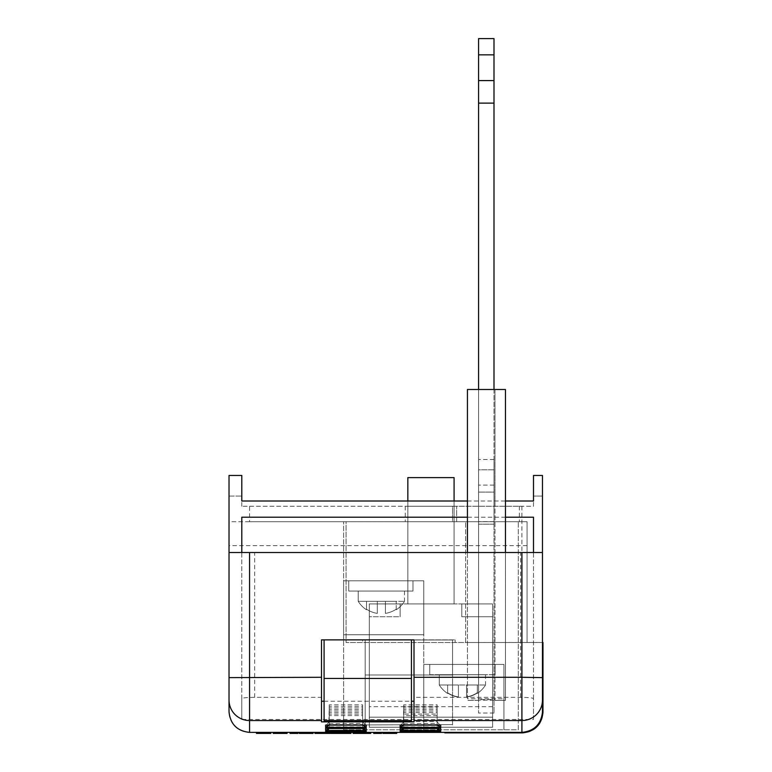<?xml version="1.0" encoding="UTF-8"?>
<svg xmlns="http://www.w3.org/2000/svg" width="772" height="772" viewBox="0 0 772 772"><rect width="100%" height="100%" fill="white"/><g stroke="black" fill="none" stroke-linecap="round" stroke-linejoin="round"><path stroke-width="0.58" stroke-dasharray="3.86 2.9" d="M324.086 721.762L324.086 639.882L411.437 639.882L324.086 639.882M411.437 678.453L324.086 678.453M411.437 639.882L411.437 721.762M365.185 724.599L365.185 639.988L365.185 724.927L452.546 724.599L365.185 724.927M452.546 724.927L452.546 639.988L365.185 639.988L452.546 639.988L452.546 674.969L365.185 674.969L452.546 674.969L452.546 724.599M478.572 699.586L478.572 389.493L467.427 389.493L478.572 389.493L478.572 492.092L478.572 389.493L505.457 389.493L478.572 389.493L478.572 700.368L478.572 699.586L494.968 699.586L494.968 700.368L494.968 389.493L494.968 699.586M467.427 698.728L467.427 389.493L467.427 506.278L505.457 506.278L467.427 506.278L467.427 389.493L505.457 389.493L505.457 700.368L505.457 698.728L467.427 698.728L467.427 552.53M505.457 552.53L505.457 698.728M505.457 700.368L494.968 700.368L505.457 700.368M478.572 700.368L467.427 700.368L478.572 700.368L478.572 713.048L478.572 389.493L478.572 700.368M493.993 389.493L493.993 713.048L493.993 469.791L478.572 469.791L478.572 521.611L478.572 459.523L478.572 469.791L493.993 469.791L493.993 459.523L493.993 524.188L478.572 524.188L478.572 521.611L478.572 524.188L493.993 524.188L493.993 459.523L493.993 492.092L478.572 492.092L493.993 492.092L493.993 54.841L478.572 54.841L478.572 38.6L493.993 38.6L493.993 54.841M478.572 389.493L478.572 54.841M493.993 700.194L478.572 700.194M493.993 713.048L478.572 713.048M493.993 485.086L478.572 485.086L493.993 485.086M493.993 80.587L478.572 80.587M494.968 389.493L494.968 506.278L494.968 389.493M505.457 389.493L505.457 506.278L505.457 389.493M403.727 712.537L403.727 710.993L437.126 710.993L437.126 712.537L403.727 712.537L403.727 728.778L400.128 732.377L440.725 732.377L400.128 732.377L403.727 728.778L402.723 731.267L403.727 728.778L437.126 728.778L437.126 727.668L403.727 727.668L403.727 728.758L437.126 728.778L440.725 732.377L437.126 728.778L403.727 728.778L403.727 714.081L437.126 714.081L437.126 715.615L403.727 715.615M403.727 706.361L403.727 704.817L437.126 704.817L437.126 706.361L403.727 706.361L403.322 725.101M329.219 712.537L329.219 710.993L362.618 710.993L362.618 712.537L329.219 712.537L329.219 728.778L325.62 732.377L370.714 732.377L353.122 732.377L364.867 732.377L364.847 733.4L353.122 733.4L353.122 732.377M329.219 706.361L329.219 704.817L362.618 704.817L362.618 706.361L329.219 706.361L328.814 725.101M414.004 721.878L414.004 697.338L520.646 697.338C528.395 697.415 532.68 697.84 533.491 698.621L533.491 719.436L241.8 719.436L241.8 698.621C242.62 697.84 246.905 697.415 254.654 697.338L321.509 697.338L321.509 721.878M324.086 701.227L411.437 701.227M329.219 709.449L329.219 707.905L362.618 707.905L362.618 709.449L329.219 709.449L329.2 726.848L362.637 726.848L362.618 724.59L329.219 724.59L329.219 726.491M329.219 715.615L329.219 714.081L362.618 714.081L362.618 715.615L329.219 715.615L329.219 728.778L325.62 732.377L366.217 732.377L362.618 728.778L362.618 727.668L329.219 727.668L328.216 731.267L329.219 728.778L362.618 728.778L363.622 731.267L362.618 728.778L329.219 728.778L362.618 728.778L362.618 714.081M403.727 709.449L403.727 707.905L437.126 707.905L437.126 709.449L403.727 709.449L403.708 726.848L437.145 726.848L437.126 724.59L403.727 724.59L403.727 726.491M456.657 506.278L405.271 506.278L456.657 506.278L405.271 506.278L456.657 506.278L456.657 521.698L405.271 521.698L456.657 521.698L405.271 521.698L456.657 521.698L456.657 506.278M249.578 506.278L533.491 506.278L533.491 501.009L533.491 506.278L241.8 506.278L249.578 506.278L249.578 521.698L346.068 521.698L346.068 642.516L542.465 642.516L542.465 496.078L533.491 496.078L542.465 496.078L542.465 475.446L533.491 475.446L533.491 496.078M452.546 506.278L519.344 506.278L452.546 506.278L452.546 521.698L519.344 521.698L452.546 521.698L452.546 506.278M455.113 642.516L455.113 639.882L455.113 642.516M362.618 639.882L455.113 639.882L362.618 639.882L362.618 642.516L362.618 639.882M405.271 506.278L405.271 521.698L405.271 506.278M519.344 506.278L519.344 521.698L519.344 506.278M241.8 496.078L241.8 475.446L229.023 475.446L229.023 496.078L241.8 496.078L229.023 496.078L229.023 521.698L527.054 521.698L527.054 642.516L527.054 521.698L346.068 521.698L346.068 642.516L465.622 642.516L465.622 521.698L465.622 642.516L542.977 642.449L542.977 712.334A20.555 20.555 0 0 1 522.422 732.889L444.836 732.889M342.932 732.377L330.648 732.377L342.932 732.377M301.341 732.377L313.056 732.377L301.341 732.377M270.827 732.377L270.827 733.4L260.54 733.4L269.476 733.4L260.54 733.4L260.54 732.377L256.478 732.377L270.827 732.377L260.54 732.377L269.476 732.377L260.54 732.377L260.54 733.4L256.478 733.4L256.478 732.377M279.223 732.377L287.068 732.377L273.259 732.377L287.068 732.377L279.223 732.377L279.223 733.4L287.068 733.4L287.068 732.377L287.068 733.4L285.022 733.4L285.022 732.377M297.895 732.377L290.05 732.377L297.895 732.377L297.895 733.4L290.05 733.4L290.05 732.377M330.107 732.377L330.107 733.4L327.405 733.4L327.405 732.377L314.947 732.377L330.107 732.377L327.405 732.377L327.405 733.4L314.947 733.4L314.947 732.377M381.542 732.377L373.696 732.377L381.542 732.377L381.542 733.4L373.696 733.4L373.696 732.377M388.856 732.377L396.702 732.377L382.902 732.377L396.702 732.377L388.856 732.377L388.856 733.4L396.702 733.4L396.702 732.377L396.702 733.4L394.656 733.4L394.656 732.377M527.054 545.669L229.023 545.669L229.023 711.823A20.555 20.555 0 0 0 249.578 732.377L521.911 732.377M414.004 697.338L414.004 639.882L321.509 639.882L321.509 697.338M542.465 711.813L542.465 642.449M467.427 501.009L505.457 501.009M241.8 698.621L241.8 552.53L229.023 552.53M505.457 517.201L467.427 517.201M542.465 552.53L241.8 552.53M229.023 545.669L229.023 521.698L249.578 521.698M241.8 506.278L241.8 501.009L241.8 506.278M403.727 710.993L403.727 727.668M437.126 710.993L437.126 727.668M437.126 712.537L437.126 714.081M403.727 707.905L403.727 724.59M437.126 707.905L437.126 724.59M437.126 709.449L437.126 726.491M403.727 704.817L403.727 723.403M437.126 704.817L437.126 721.502L403.727 721.502M437.126 706.361L437.126 721.502M403.708 723.769L437.126 723.403M329.219 714.081L329.219 728.778M362.618 715.615L362.618 712.537M329.219 710.993L329.219 727.668M362.618 710.993L362.618 727.668M329.219 707.905L329.219 724.59M362.618 707.905L362.618 724.59M362.618 709.449L362.618 726.491M329.219 704.817L329.219 723.403M362.618 704.817L362.618 721.502L329.219 721.502M362.618 706.361L362.618 721.502M329.2 723.769L362.618 723.403M403.727 714.081L403.727 728.778M437.126 715.615L437.126 728.778L438.129 731.267L437.126 728.778M269.476 733.4L269.476 732.377L269.476 733.4M260.54 733.4L260.54 732.377L260.54 733.4M285.022 733.4L279.223 733.4M287.068 733.4L273.259 733.4L283.006 733.4L277.862 733.4L277.862 732.377M277.862 733.4L273.799 733.4M280.506 733.4L280.506 732.377M283.006 733.4L283.006 732.377M282.205 733.4L282.205 732.377M313.056 733.4L299.247 733.4M306.156 733.4L303.309 733.4L308.993 733.4L306.156 733.4L306.156 732.377L303.309 732.377L308.993 732.377L306.156 732.377L306.156 733.4L306.156 732.377M310.971 733.4L310.971 732.377M303.763 733.4L303.763 732.377M303.309 733.4L303.309 732.377M308.539 733.4L308.539 732.377M318.508 733.4L323.343 733.4L318.508 733.4L318.508 732.377L323.343 732.377L318.508 732.377M323.343 733.4L323.343 732.377L323.343 733.4M327.405 733.4L327.405 732.377M350.951 733.4L330.648 733.4M338.039 733.4L343.579 733.4L338.039 733.4L338.039 732.377L343.579 732.377L338.039 732.377M334.98 733.4L334.98 732.377M336.766 733.4L336.766 732.377M344.872 733.4L344.872 732.377M346.647 733.4L346.647 732.377M343.579 733.4L343.579 732.377M340.799 733.4L340.799 732.377M370.714 733.4L364.847 733.4M359.192 733.4L366.661 733.4L359.192 733.4L359.192 732.377L357.185 732.377L366.661 732.377L359.192 732.377M367.829 733.4L367.829 732.377M370.077 733.4L370.077 732.377M357.185 733.4L357.185 732.377L357.185 733.4M363.226 733.4L363.226 732.377M366.661 733.4L366.661 732.377M362.859 733.4L362.859 732.377M394.656 733.4L388.856 733.4M396.702 733.4L382.902 733.4L392.649 733.4L387.505 733.4L387.505 732.377M387.505 733.4L383.443 733.4M390.14 733.4L390.14 732.377M392.649 733.4L392.649 732.377M391.838 733.4L391.838 732.377M366.217 732.377L362.618 728.778M440.011 731.248L437.126 728.035M403.727 728.035L400.842 731.248M326.334 731.248L329.219 728.035M365.503 731.248L362.618 728.035M363.023 728.189L362.637 726.848M362.618 724.947L365.503 728.17M329.219 724.947L326.334 728.17M328.814 728.189L329.2 726.848M437.531 728.189L437.145 726.848M437.126 724.947L440.011 728.17M403.727 724.947L400.842 728.17M403.322 728.189L403.708 726.848M400.842 725.082L403.727 721.859M437.145 723.769L437.531 725.101M440.011 725.082L437.126 721.859M326.334 725.082L329.219 721.859M362.637 723.769L363.023 725.101M365.503 725.082L362.618 721.859M241.8 719.436L241.8 517.201M533.491 698.621L533.491 552.53M533.491 719.436L533.491 517.201M492.623 717.188L492.623 603.907L454.081 603.907L454.081 477.607L454.081 603.907L454.081 501.009L454.081 603.907L492.623 603.907L461.791 603.907L461.791 616.76L492.623 616.76L492.623 603.907L461.791 603.907L461.791 616.76L492.623 616.76L492.623 603.907L492.623 717.188L369.296 717.188L369.296 727.234L492.623 727.234L492.623 616.76L461.791 616.76L492.623 616.76L492.623 727.234L492.623 717.188L369.296 717.188L369.296 727.234L492.623 727.234L492.623 717.188L369.296 717.188L369.296 603.907L369.296 616.76L400.128 616.76L400.128 603.907L369.296 603.907L369.296 616.76L400.128 616.76L400.128 603.907L369.296 603.907L369.296 717.188L492.623 717.188M407.838 603.907L369.296 603.907L407.838 603.907L407.838 477.607L454.081 477.607L454.081 500.912L407.838 500.912L454.081 500.912L407.838 500.912L407.838 603.907L400.128 603.907L400.128 616.76L400.128 603.907L407.838 603.907L407.838 501.009L407.838 603.907L454.081 603.907L407.838 603.907M518.311 521.698L343.608 521.698L518.311 521.698L518.311 729.801L343.608 729.801L343.608 521.698L343.608 729.801L518.311 729.801L518.311 521.698M343.608 580.785L343.608 729.801L503.923 729.801L343.608 729.801L343.608 580.785L343.608 634.738L423.77 634.738L343.608 634.738L423.77 634.738L343.608 634.738L423.77 634.738L343.608 634.738L423.77 634.738L343.608 634.738L343.608 580.785L343.608 634.738L343.608 580.785L343.608 634.738L343.608 580.785L343.608 634.738L343.608 580.785L343.608 634.738L343.608 580.785L423.77 580.785L423.77 634.738L343.608 634.738L423.77 634.738L423.77 580.785L343.608 580.785L423.77 580.785L423.77 634.738L423.77 580.785L343.608 580.785L423.77 580.785L423.77 634.738L423.77 580.785L343.608 580.785L423.77 580.785L423.77 634.738L423.77 580.785L343.608 580.785L423.77 580.785L423.77 634.738L423.77 580.785L343.608 580.785L423.77 580.785L423.77 729.801L423.77 664.441L423.77 729.801L423.77 664.441L423.77 729.801L423.77 664.441L423.77 729.801L423.77 664.441L423.77 729.801L423.77 664.441L503.923 664.441L423.77 664.441L503.923 664.441L503.923 729.801L503.923 664.441L423.77 664.441L503.923 664.441L503.923 729.801L503.923 664.441L423.77 664.441L503.923 664.441L503.923 729.801L503.923 664.441L423.77 664.441L503.923 664.441L503.923 729.801L503.923 664.441L423.77 664.441L503.923 664.441L503.923 729.801L503.923 664.441L423.77 664.441L423.77 580.785L343.608 580.785M503.923 664.441L503.923 729.801L503.923 664.441M369.296 616.76L369.296 727.234L492.623 727.234L369.296 727.234L369.296 616.76L400.128 616.76L369.296 616.76M461.791 603.907L461.791 616.76L461.791 603.907M492.623 706.679L369.296 706.679M407.838 500.912L407.838 477.607L454.081 477.607L407.838 477.607L407.838 500.912L454.081 500.912M404.48 591.062L404.48 601.34A27.232 27.232 0 0 1 396.21 609.784L396.21 609.195A26.74 26.74 0 0 1 385.421 613.383L385.421 601.34L404.48 601.34L358.227 601.34L358.227 591.062L404.48 591.062L358.227 591.062L404.48 591.062L358.227 591.062L404.48 591.062L358.227 591.062L404.48 591.062L358.227 591.062L404.48 591.062L358.227 591.062L358.227 601.34L358.227 591.062M396.21 609.784L396.21 609.195A26.74 26.74 0 0 1 385.421 613.383L385.421 601.34L385.421 613.383L385.421 601.34L377.286 601.34L385.421 601.34L385.421 613.383A26.74 26.74 0 0 0 396.21 609.195A26.74 26.74 0 0 1 385.421 613.383A26.74 26.74 0 0 0 396.21 609.195A26.74 26.74 0 0 1 385.421 613.383A26.74 26.74 0 0 0 396.21 609.195A26.74 26.74 0 0 1 385.421 613.383A26.74 26.74 0 0 0 396.21 609.195L396.21 609.784A27.232 27.232 0 0 0 404.48 601.34A27.232 27.232 0 0 1 396.21 609.784A27.232 27.232 0 0 0 404.48 601.34A27.232 27.232 0 0 1 396.21 609.784L396.21 609.195A26.74 26.74 0 0 1 385.421 613.383L385.421 601.34L358.227 601.34A27.232 27.232 0 0 0 366.507 609.784L366.507 609.195A26.74 26.74 0 0 0 377.286 613.383L377.286 601.34L358.227 601.34A27.232 27.232 0 0 0 366.507 609.784L366.507 609.195A26.74 26.74 0 0 0 377.286 613.383L377.286 601.34L358.227 601.34A27.232 27.232 0 0 0 366.507 609.784L366.507 609.195A26.74 26.74 0 0 0 377.286 613.383L377.286 601.34L358.227 601.34A27.232 27.232 0 0 0 366.507 609.784L366.507 609.195A26.74 26.74 0 0 0 377.286 613.383L377.286 601.34L377.286 613.383A26.74 26.74 0 0 1 366.507 609.195A26.74 26.74 0 0 0 377.286 613.383A26.74 26.74 0 0 1 366.507 609.195L366.507 609.784A27.232 27.232 0 0 1 358.227 601.34L377.286 601.34L377.286 613.383A26.74 26.74 0 0 1 366.507 609.195L366.507 609.784M385.421 601.34L377.286 601.34L377.286 613.383A26.74 26.74 0 0 1 366.507 609.195L366.507 601.34L377.286 601.34L377.286 613.383A26.74 26.74 0 0 1 366.507 609.195L366.507 601.34L396.21 601.34L377.286 601.34L385.421 601.34L385.421 613.383L385.421 601.34M358.227 601.34L377.286 601.34L366.507 601.34L377.286 601.34L366.507 601.34L377.286 601.34L366.507 601.34L366.507 609.195L366.507 601.34L366.507 609.195L366.507 601.34L366.507 609.195L366.507 601.34L366.507 609.195L366.507 601.34L377.286 601.34L358.227 601.34M348.741 591.062L412.981 591.062L348.741 591.062L348.741 580.785L412.981 580.785L348.741 580.785L348.741 591.062M412.981 591.062L412.981 580.785L412.981 591.062M377.286 613.383L377.286 601.34L377.286 613.383M396.21 609.195L396.21 601.34L396.21 609.195M485.549 674.718L485.549 684.996A27.242 27.242 0 0 1 477.328 693.401L477.328 692.677A26.644 26.644 0 0 1 466.539 696.923L466.539 684.996L485.549 684.996L439.297 684.996L439.297 674.718L485.549 674.718L439.297 674.718L485.549 674.718L439.297 674.718L485.549 674.718L439.297 674.718L485.549 674.718L439.297 674.718L485.549 674.718L439.297 674.718L439.297 684.996L439.297 674.718M458.414 697.155L458.414 684.996L447.625 684.996L447.625 692.754L447.625 684.996L458.414 684.996L447.625 684.996L447.625 693.005L447.625 684.996L458.414 684.996L458.414 697.155L458.414 684.996L447.625 684.996L447.625 692.754A26.644 26.644 0 0 0 458.414 696.933A26.644 26.644 0 0 1 447.625 692.754L447.625 684.996L458.414 684.996L458.414 696.933L458.414 684.996L447.625 684.996L447.625 693.005L447.625 684.996L458.414 684.996L458.414 697.155L458.414 684.996L439.297 684.996L477.328 684.996L477.328 692.677L477.328 684.996L466.539 684.996L466.539 697.135L466.539 684.996L466.539 696.923L466.539 684.996L458.414 684.996L466.539 684.996L466.539 697.135A26.856 26.856 0 0 0 477.328 692.938L477.328 692.677A26.644 26.644 0 0 1 466.539 696.923L466.539 697.135A26.856 26.856 0 0 0 477.328 692.938L477.328 692.677A26.644 26.644 0 0 1 466.539 696.923L466.539 697.135A26.856 26.856 0 0 0 477.328 692.938L477.328 692.677A26.644 26.644 0 0 1 466.539 696.923L466.539 697.135A26.856 26.856 0 0 0 477.328 692.938L477.328 693.401A27.242 27.242 0 0 0 485.549 684.996A27.242 27.242 0 0 1 477.328 693.401A27.242 27.242 0 0 0 485.549 684.996A27.242 27.242 0 0 1 477.328 693.401L477.328 692.677A26.644 26.644 0 0 1 466.539 696.923L466.539 684.996L439.297 684.996A27.242 27.242 0 0 0 447.625 693.468L447.625 693.005A26.856 26.856 0 0 0 458.414 697.155L458.414 684.996L439.297 684.996A27.242 27.242 0 0 0 447.625 693.468L447.625 693.005A26.856 26.856 0 0 0 458.414 697.155L458.414 684.996L439.297 684.996A27.242 27.242 0 0 0 447.625 693.468L447.625 693.005A26.856 26.856 0 0 0 458.414 697.155L458.414 684.996L439.297 684.996A27.242 27.242 0 0 0 447.625 693.468L447.625 693.005A26.856 26.856 0 0 0 458.414 697.155L458.414 696.933A26.644 26.644 0 0 1 447.625 692.754L447.625 693.005A26.856 26.856 0 0 0 458.414 697.155L458.414 696.933A26.644 26.644 0 0 1 447.625 692.754L447.625 693.468A27.242 27.242 0 0 1 439.297 684.996L458.414 684.996L458.414 696.933A26.644 26.644 0 0 1 447.625 692.754L447.625 693.468M429.734 674.718L495.113 674.718L429.734 674.718L429.734 664.441L495.113 664.441L429.734 664.441L429.734 674.718M458.414 696.933L458.414 684.996L466.539 684.996L466.539 697.135A26.856 26.856 0 0 0 477.328 692.938L477.328 693.401M495.113 674.718L495.113 664.441L495.113 674.718M477.328 692.938L477.328 684.996L466.539 684.996L477.328 684.996L466.539 684.996L477.328 684.996L466.539 684.996L477.328 684.996L466.539 684.996L477.328 684.996L477.328 692.677M447.625 693.005L447.625 684.996L458.414 684.996L447.625 684.996L447.625 692.754M493.993 521.611L478.572 521.611L493.993 521.611M493.993 469.801L478.572 469.801L493.993 469.801M521.911 506.278L521.911 642.516M278.972 733.4L278.972 732.377M308.993 733.4L308.993 732.377L308.993 733.4M361.093 733.4L361.093 732.377M360.524 733.4L360.524 732.377M388.605 733.4L388.605 732.377M254.654 697.338L254.654 552.53M520.646 697.338L520.646 552.53M493.993 459.523L478.572 459.523L493.993 459.523"/><path stroke-width="1.16" d="M324.086 720.546L324.086 721.762L411.437 721.762L411.437 678.453L324.086 678.453L324.086 720.546L411.437 720.546M324.086 639.882L324.086 678.453M411.437 678.453L411.437 639.882M505.457 552.53L505.457 389.493L467.427 389.493L467.427 552.53M478.572 54.841L493.993 54.841L493.993 38.6L478.572 38.6L478.572 389.493M493.993 54.841L493.993 103.12L478.572 103.12M493.993 80.587L478.572 80.587M493.993 103.12L493.993 389.493M321.509 701.227L324.086 701.227M411.437 701.227L414.004 701.227M542.465 552.53L542.465 677.623L521.911 677.295L521.911 552.53L542.465 552.53L542.465 475.446L533.491 475.446L533.491 501.009L505.457 501.009M353.122 732.377L353.122 733.4L364.867 733.4L364.867 732.377L366.217 732.377L249.578 732.377C237.178 731.065 230.326 724.213 229.023 711.823L229.023 475.446L241.8 475.446L241.8 501.009L467.427 501.009M542.465 677.623L542.465 700.098A20.555 20.448 180 0 1 521.911 720.546L521.911 732.377C534.07 731.142 540.911 724.474 542.455 712.353C540.911 724.474 534.07 731.142 521.911 732.377L366.217 732.377L363.622 731.267L366.217 732.377L366.217 731.248L365.503 731.248M321.509 677.295L321.509 639.882L414.004 639.882L414.004 721.878L321.509 721.878L321.509 677.295L229.023 677.623M414.004 720.546L521.911 720.546L521.911 677.295L414.004 677.295M521.911 552.53L249.578 552.53L249.578 732.377M542.465 700.098L542.455 712.353M467.427 517.201L241.8 517.201L241.8 552.53M533.491 552.53L533.491 517.201L505.457 517.201M229.023 552.53L249.578 552.53M533.491 496.078L533.491 501.009M241.8 501.009L241.8 496.078M444.836 732.377L444.836 732.889L522.422 732.889C534.822 731.576 541.674 724.725 542.977 712.334L542.977 642.449L542.465 642.449M256.478 732.377L256.478 733.4L270.827 733.4L270.827 732.377M273.259 732.377L273.259 733.4L287.068 733.4L287.068 732.377M280.583 733.4L280.583 732.377M273.799 733.4L273.799 732.377M290.05 732.377L290.05 733.4L297.895 733.4L297.895 732.377M299.247 732.377L299.247 733.4L313.056 733.4L313.056 732.377M301.341 733.4L301.341 732.377M306.156 733.4L306.156 732.377M310.981 733.4L310.981 732.377M314.947 732.377L314.947 733.4L330.107 733.4L330.107 732.377M327.405 733.4L327.405 732.377M323.883 733.4L323.883 732.377M330.648 732.377L330.648 733.4L350.951 733.4L350.951 732.377M342.932 733.4L342.932 732.377M338.638 733.4L338.638 732.377M364.867 733.4L370.714 733.4L370.714 732.377M373.696 732.377L373.696 733.4L381.542 733.4L381.542 732.377M382.902 732.377L382.902 733.4L396.702 733.4L396.702 732.377M390.227 733.4L390.227 732.377M383.443 733.4L383.443 732.377M400.842 731.248L440.011 731.248M400.128 732.377L402.723 731.267L400.128 732.377L400.128 731.248M440.725 732.377L438.129 731.267L440.725 732.377L440.725 731.248M325.62 732.377L328.216 731.267L325.62 732.377L325.62 731.248L326.334 731.248M365.503 728.17L366.217 728.17L366.217 730.428L363.023 728.189M326.334 728.17L366.217 728.17M366.217 730.428L325.62 730.428L328.814 728.189M440.011 728.17L440.725 728.17L440.725 730.428L437.531 728.189M400.842 728.17L440.725 728.17M440.725 730.428L400.128 730.428L403.322 728.189M403.322 725.101L400.128 727.34L400.128 725.082L400.842 725.082M437.531 725.101L440.725 727.34L400.128 727.34M400.128 725.082L440.011 725.082M328.814 725.101L325.62 727.34L325.62 725.082L326.334 725.082M363.023 725.101L366.217 727.34L325.62 727.34M325.62 725.082L365.503 725.082M454.081 500.912L454.081 477.607L407.838 477.607L407.838 500.912M321.509 720.546L249.578 720.546A20.555 20.448 180 0 1 229.023 700.098M325.62 730.428L325.62 728.17M400.128 730.428L400.128 728.17M440.725 725.082L440.725 727.34M366.217 725.082L366.217 727.34M325.62 731.248L366.217 731.248M360.862 733.4L360.862 732.377M400.485 731.267L440.368 731.267M325.977 731.267L365.86 731.267M325.977 728.189L365.86 728.189M400.485 728.189L440.368 728.189M400.485 725.101L440.368 725.101M325.977 725.101L365.86 725.101"/></g></svg>
